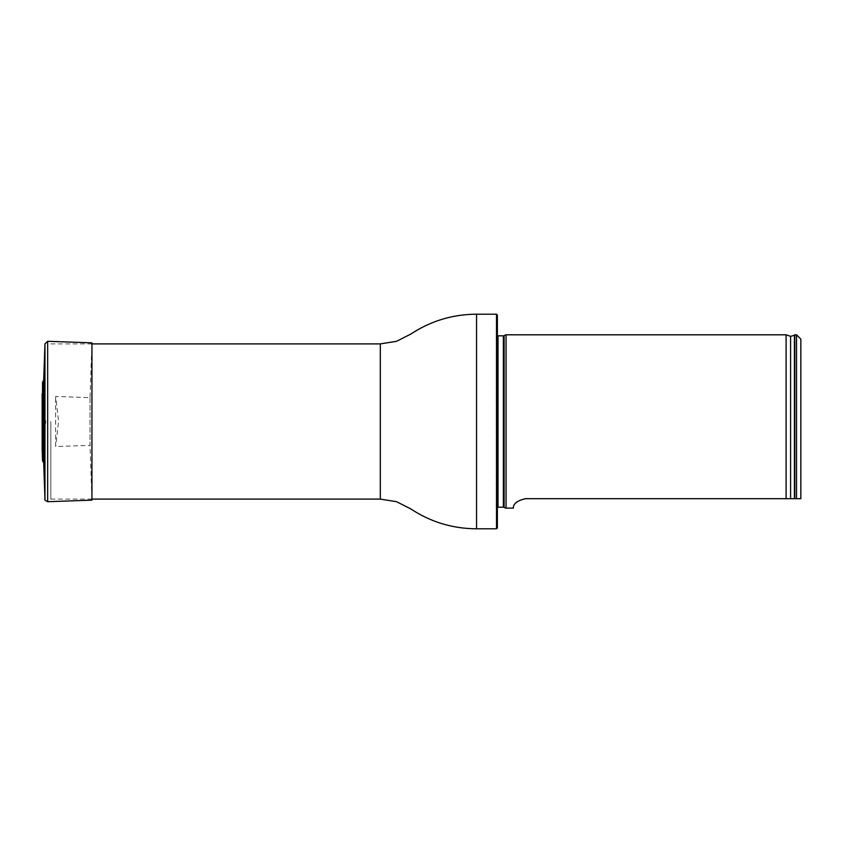 <?xml version="1.0" encoding="UTF-8"?>
<svg xmlns="http://www.w3.org/2000/svg" width="843" height="843" viewBox="0 0 843 843"><rect width="100%" height="100%" fill="white"/><g stroke="black" fill="none" stroke-linecap="round" stroke-linejoin="round"><path stroke-width="0.63" stroke-dasharray="4.21 3.16" d="M50.822 421.5L50.822 499.109L50.822 421.5M497.37 527.939L497.37 315.061M497.37 421.5L497.37 331.436L497.37 421.5M496.506 314.197L496.506 528.803M506.042 508.192L506.042 334.808M496.285 334.144L498.023 335.872L498.023 507.128L496.285 508.856L496.285 334.144L496.453 509.594L496.285 334.144M800.85 339.149L800.85 498.687M796.519 334.808L796.519 498.687L525.547 498.687C510.394 502.049 514.23 509.109 513.029 508.192C514.23 509.109 510.405 502.038 525.547 498.687M794.78 334.808L794.78 498.687M786.108 498.687L786.108 334.808M43.699 380.119L43.699 462.881M42.15 393.755L42.15 449.245L45.775 421.5L45.122 419.709L45.122 423.291L42.213 394.766L42.213 448.234L42.161 393.46L42.161 449.54M55.649 446.548L55.649 396.452L55.649 446.548L90.032 445.346L90.032 397.654L55.649 396.452L58.578 421.5L55.649 446.548M90.032 397.654L90.032 445.346L91.94 500.162L91.94 342.838L90.032 397.654M380.309 343.891L380.309 499.109M476.558 314.197L476.558 528.803M497.37 331.436L496.453 333.406L496.453 509.594L497.37 511.564M504.103 507.286L504.103 335.714M503.366 507.128L503.366 335.872M794.422 498.687L794.422 335.261M790.586 498.687L790.586 336.357M42.55 382.195L42.55 460.805M47.661 341.299L47.661 501.701M44.964 343.807L44.964 499.193M91.94 343.891L50.822 343.891M91.94 499.109L50.822 499.109"/><path stroke-width="1.26" d="M496.506 314.197L497.37 315.061L497.37 527.939L496.506 528.803L496.506 314.197L476.558 314.197C452.607 314.323 430.636 320.972 410.646 334.165L396.495 341.32L380.309 343.891L91.94 343.891M497.37 335.746L503.366 335.872L506.042 334.808L506.042 508.192L503.366 507.128L497.37 507.254M800.85 498.687L796.519 498.687L800.85 498.687L800.85 339.149L796.519 334.808L794.78 334.808L794.78 498.687L796.519 498.687L796.519 334.808M524.841 498.708L525.547 498.687C510.394 502.049 514.23 509.109 513.029 508.192C514.23 509.109 510.405 502.038 525.547 498.687L794.78 498.687M506.042 508.192L513.06 508.023M790.586 498.687L790.586 336.357L786.108 334.808L786.108 498.687M42.161 449.54L42.55 460.805L43.699 462.881L43.699 380.119L42.55 382.195L42.213 448.234M43.699 462.881L44.964 499.193C44.236 499.646 45.132 500.479 47.661 501.701L91.94 500.162L91.94 342.838L47.661 341.299L44.964 343.807L43.699 380.119M496.506 528.803L476.558 528.803C452.607 528.677 430.636 522.028 410.646 508.835L396.495 501.68L380.309 499.109L380.309 343.891M476.558 528.803L476.558 314.197M504.103 335.714L504.103 507.286M503.366 335.872L503.366 507.128M498.023 335.872L498.023 507.128M790.586 336.357L794.422 335.261L794.422 498.687M42.55 460.805L42.55 382.195M47.661 501.701L47.661 341.299M44.964 499.193L44.964 343.807M380.309 499.109L91.94 499.109M786.108 334.808L506.042 334.808M42.15 393.755L42.15 449.245"/></g></svg>
